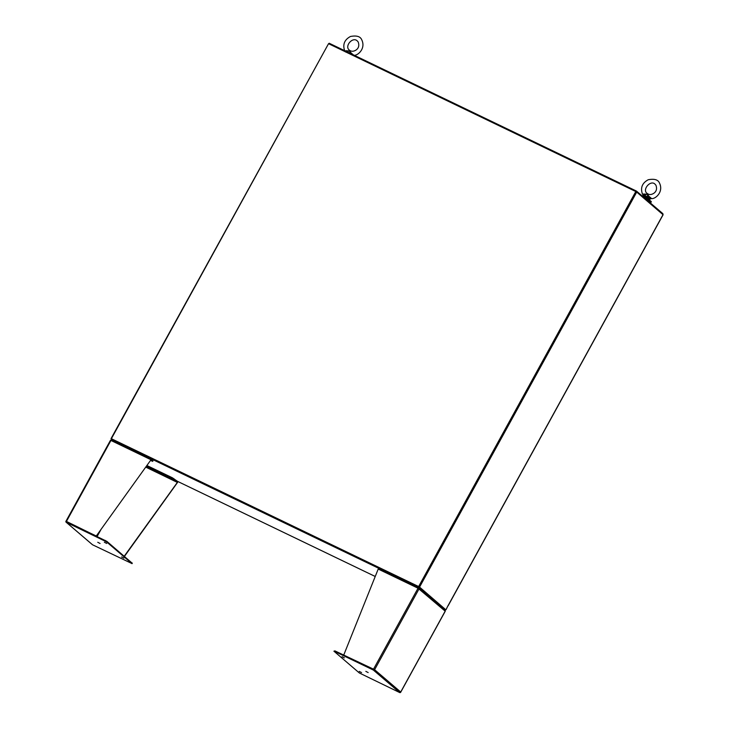 <?xml version="1.0" encoding="UTF-8"?>
<svg xmlns="http://www.w3.org/2000/svg" width="729" height="729" viewBox="0 0 729 729"><rect width="100%" height="100%" fill="white"/><g stroke="black" fill="none" stroke-linecap="round" stroke-linejoin="round"><path stroke-width="1.09" d="M642.723 196.429A6.379 0.674 28.8 0 1 643.461 196.775A6.379 0.674 28.8 0 1 651.307 201.778L650.915 202.489A6.379 0.674 28.8 0 1 649.439 202.17M645.311 198.634A6.379 0.674 28.8 0 1 650.915 202.489M649.284 202.033L649.466 201.696A4.729 0.501 -151.2 0 0 649.12 201.24A4.729 0.501 -151.2 0 0 645.967 199.199M328.542 43.685L635.806 191.527L418.646 586.544L111.382 438.703L328.542 43.685M418.646 586.544L635.806 191.527M328.87 43.84L329.198 43.239L636.463 191.08L418.92 586.781L111.382 438.703M636.463 191.08L662.925 213.706L662.643 214.226M111.692 439.979L111.027 438.639L111.564 439.104M328.497 43.767L111.027 438.639M445.273 609.307L419.558 587.091L418.92 586.781L418.546 587.474L444.927 610.018A1.166 0.529 -64.3 0 1 444.872 609.982M447.916 605.826L446.02 609.717M419.558 587.091L636.718 192.073L636.089 191.763M636.718 192.073L662.998 214.681M111.282 439.633L418.546 587.474M445.692 609.562A1.166 0.529 -64.3 0 1 444.927 610.018L419.02 587.884M111.655 438.94L418.92 586.781M123.666 444.726L123.037 444.417M131.903 448.69L131.275 448.381M260.517 510.564L261.146 510.874M268.746 514.528L269.384 514.838M397.988 576.712L398.626 577.022M406.226 580.676L406.864 580.977M142.674 453.866L143.157 454.103M162.467 463.389L162.95 463.626M367.635 562.105L368.118 562.341M387.427 571.627L387.91 571.864M418.61 588.531L418.902 587.811L418.318 588.276M374.132 669.468L334.93 650.906L333.918 651.179L334.93 650.906M445.127 611.23L400.713 692.021L374.606 669.705L419.066 588.832A0.902 0.802 130.5 0 0 419.175 588.285L418.41 587.72M444.745 609.909L445.282 610.601L444.745 609.909M445.282 610.601A0.902 0.802 -49.5 0 1 445.173 611.157L418.027 588.212L373.421 669.34L374.314 669.851A0.902 0.802 130.5 0 1 373.348 670.051L399.665 692.55A0.902 0.802 130.5 0 0 400.631 692.359L400.604 692.377M374.314 669.851L373.631 669.523L374.314 669.851M373.421 669.34L343.733 655.061L373.631 669.523M399.665 692.55L359.351 672.976L333.918 651.179M373.348 670.051L334.638 651.425M359.242 671.4L361.557 672.594L359.242 671.4M342.047 656.692L344.361 657.886L342.047 656.692M365.849 671.363L368.163 672.557L365.849 671.363M418.273 588.339L418.482 587.556L418.027 588.212L378.205 569.057L343.733 655.061M418.355 587.793L379.007 568.565M150.529 460.427L152.707 461.375L150.976 459.799L96.237 536.061L66.558 521.481M111.819 440.061L111.063 440.261M111.901 440.043L151.422 459.06L111.984 440.088L110.535 440.389M66.549 521.773L106.862 541.355L132.131 563.134M145.727 467.116L177.502 482.489L177.703 481.951L124.24 556.218M151.167 459.607L151.459 459.079L151.158 459.598M96.237 536.061L150.976 459.799M92.301 544.563A0.902 0.802 -49.5 0 0 92.574 544.8L66.257 522.292A0.902 0.802 -49.5 0 1 65.865 521.445L96.028 535.879M66.257 522.292L106.571 541.875L131.903 563.535L92.574 544.8M106.68 543.451L104.365 542.248L106.68 543.451M123.875 558.15L121.561 556.956L123.875 558.15M100.073 543.488L97.759 542.285L100.073 543.488M177.502 482.489L124.449 556.4M177.357 482.124L177.557 481.404L177.703 481.951M111.984 440.088L111.273 440.043M66.339 521.59L110.936 440.462L150.757 459.625L151.459 459.079L152.962 460.783L152.707 461.375M146.529 465.995L172.035 478.27L177.275 481.924L145.918 466.842M171.115 478.534L169.42 477.449L171.115 478.534M177.557 481.404L172.326 477.75L146.875 465.503M649.421 200.138L650.222 198.817L651.635 198.598L649.056 196.402L648.491 196.812L650.168 198.57L649.585 199.409M644.09 194.014L642.522 194.142L643.242 195.235L644.09 194.014L647.343 194.26L649.056 196.402M651.635 198.598C655.535 199.063 663.846 191.763 659.453 182.97C658.041 179.671 654.305 178.596 648.236 179.744C642.213 182.979 640.281 187.745 642.44 194.051L642.522 194.142M648.491 196.812L647.589 197.705L649.548 199.017M643.206 195.973L643.989 194.643M647.343 194.26L643.825 194.998L647.89 196.958L647.343 194.26M649.749 198.981L649.995 198.097L651.535 198.479M647.817 197.331L650.168 198.57M642.44 194.051L643.124 195.09L642.55 196.274M353.775 55.213L351.296 53.135L350.986 53.718M346.33 50.748L349.583 51.003L346.075 51.741L346.33 50.748L344.762 50.875M350.731 53.545L350.13 53.691L349.583 51.003L351.296 53.135M346.229 51.376L345.482 51.969M448.007 605.744L663.053 214.581M375.225 576.475L177.429 481.304M99.135 532.033L96.775 536.316M101.121 529.263L97.139 536.498M105.249 540.399L104.967 540.918M106.571 541.875L106.862 541.355M132.195 563.016L131.903 563.535M152.671 461.311L152.962 460.783M173.821 478.616L173.529 479.144M172.326 477.75L172.035 478.27M643.561 196.821L648.446 199.509M647.589 197.705L643.169 195.582M448.089 605.854L663.135 214.69M177.466 481.331L375.225 576.484M400.631 692.368L445.237 611.239M418.482 587.556L378.962 568.538M65.865 521.426L110.471 440.298M132.295 563.143L132.013 563.672M66.111 522.192L92.428 544.7M655.927 185.212C657.166 188.592 656.528 191.244 653.995 193.167C651.434 194.871 649.165 194.962 647.197 193.449C641.711 189.877 650.633 179.416 655.079 184.227L655.927 185.212M353.875 55.331C357.775 55.796 366.086 48.497 361.693 39.703C360.29 36.404 356.545 35.329 350.476 36.477C344.452 39.712 342.521 44.478 344.68 50.784M358.167 41.945C359.406 45.326 358.768 47.977 356.235 49.9C353.674 51.604 351.405 51.695 349.437 50.183C344.079 46.401 352.699 36.231 357.319 40.961L358.167 41.945"/></g></svg>
